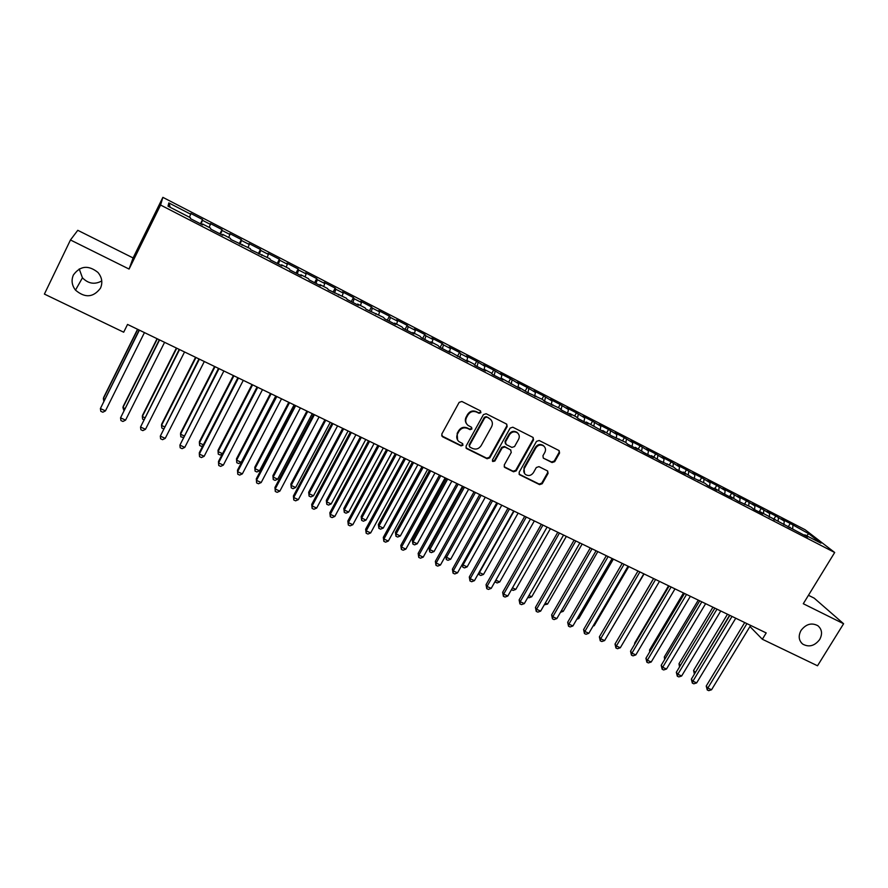 <?xml version="1.0" encoding="UTF-8"?>
<svg xmlns="http://www.w3.org/2000/svg" width="888" height="888" viewBox="0 0 888 888"><rect width="100%" height="100%" fill="white"/><g stroke="black" fill="none" stroke-linecap="round" stroke-linejoin="round"><path stroke-width="1.33" d="M480.908 412.676L480.375 410.822L461.871 401.476L459.14 402.375L441.758 434.154L442.546 436.774L461.05 445.898L462.937 445.276L462.648 443.612L458.896 441.558C456.61 439.416 456.166 436.874 457.531 433.921L458.974 431.291C461.194 428.049 464.069 427.106 467.632 428.449L470.018 429.637L471.905 429.015L471.584 427.317L467.965 425.341C465.601 423.188 465.112 420.601 466.511 417.571L467.965 414.929C470.185 411.677 473.071 410.733 476.634 412.088L479.021 413.286L480.908 412.676M466.688 423.953C465.101 421.833 464.924 419.536 466.133 417.071L467.588 414.43C469.796 411.177 472.682 410.234 476.234 411.588L478.621 412.787L480.508 412.165L480.563 410.944M441.658 435.83L460.683 445.354L462.57 444.733L462.67 443.634M457.586 440.048L457.165 433.388L458.608 430.769C460.817 427.528 463.691 426.584 467.243 427.927L469.63 429.115L471.517 428.493L471.595 427.328M801.043 630.425C798.134 635.952 798.701 640.525 802.763 644.133C809.012 647.496 814.651 645.965 819.68 639.527C822.643 633.932 822.033 629.326 817.87 625.707C811.621 622.444 806.015 624.02 801.043 630.425M73.404 274.958C71.129 280.253 71.828 285.314 75.491 290.121C85.026 298.235 93.351 297.58 100.477 288.178C102.864 282.617 102.02 277.378 97.946 272.438C88.423 264.879 80.242 265.723 73.404 274.958M79.232 268.931L82.451 277.811C88.312 283.76 94.75 284.804 101.765 280.941M552.059 462.548L554.689 461.66L559.573 453.013L559.129 450.605L539.149 440.492L536.496 441.38L519.114 472.349L519.513 474.692L539.571 484.637L542.202 483.749L548.074 473.371L547.652 471.006L538.949 466.633L536.308 467.521L533.399 472.694C531.179 475.679 528.549 476.29 525.507 474.525C523.62 472.793 523.265 470.696 524.431 468.242L535.875 447.874C538.028 444.921 540.614 444.278 543.634 445.943C545.643 447.685 546.042 449.839 544.844 452.381L542.934 455.766L543.367 458.153L552.059 462.548L551.559 461.982L554.19 461.105L559.074 452.469L559.096 450.582M766.2 632.933L127.539 324.431L123.687 332.212L44.4 294.083L70.463 239.971L129.082 269.064L160.573 205.028L834.687 552.491L803.285 603.729L843.6 623.742L817.515 665.778L762.348 639.249L766.2 632.933M507.159 426.584L506.426 423.976L486.136 413.73L483.427 414.618L466.045 446.142L466.455 448.518L487.101 458.752L489.776 457.864L507.159 426.584L506.737 424.175M512.82 427.206L533.089 437.462L533.544 439.893L516.161 470.895L513.519 471.783L504.65 467.366L504.24 465.012L511.277 452.414L510.545 449.839L504.85 447.008L502.175 447.885L494.86 461.039L492.762 461.505L492.474 459.862L510.145 428.094L512.82 427.206M160.573 205.028L162.87 197.347L805.172 529.77L834.687 552.491M200.444 223.776L202.553 219.536L190.776 213.442L190.72 214.23L168.831 202.919L168.032 206.194L190.443 217.749L190.376 218.592L202.564 224.875L202.564 224.009L210.6 228.161L210.645 229.049L222.722 235.276L222.611 234.354L230.569 238.461L230.725 239.405L250.338 248.662L250.605 249.661L269.93 258.774L270.296 259.818L282.018 265.856L281.585 264.791L289.322 268.787L289.788 269.874L301.398 275.868L300.877 274.747L308.536 278.699L309.102 279.842L320.601 285.769L319.98 284.604L327.572 288.522L328.238 289.71L346.42 298.246L347.186 299.478L358.463 305.306L357.653 304.04L365.101 307.892L365.956 309.168L383.605 317.438L384.548 318.759L395.626 324.475L394.616 323.121L401.931 326.895L402.974 328.26L413.941 333.921L412.853 332.534L420.091 336.274L421.223 337.673L432.101 343.29L430.913 341.858L438.095 345.565L439.316 347.008L450.083 352.558L448.806 351.093L467.898 361.76L466.544 360.239L473.593 363.88L474.98 365.412L485.558 370.862L484.115 369.308L491.097 372.916L492.574 374.481L503.052 379.886L501.531 378.299L520.39 388.833L518.792 387.201L527.283 392.385L542.69 399.545L544.399 401.221L559.573 408.258L561.371 409.967L571.472 415.184L569.641 413.453L576.323 416.894L578.188 418.648L588.2 423.82L586.291 422.044L604.784 432.367L602.797 430.558L611.366 435.764L625.663 442.357L627.749 444.211L637.506 449.25L635.375 447.374L643.978 452.591L653.646 457.575L651.459 455.677L660.062 460.894L673.726 467.166L676.012 469.119L685.525 474.026L683.194 472.05L691.83 477.278L705.083 483.35L707.503 485.359L716.849 490.187L714.396 488.156L723.054 493.384L732.311 498.157L729.792 496.103L738.461 501.332L751.137 507.115L753.745 509.213L762.848 513.908L760.206 511.799L807.692 537.04L804.872 534.854L804.184 535.231M202.553 219.536L202.553 220.346L210.412 224.409L209.102 227.384M219.913 233.822L222.033 229.604L210.367 223.576L210.412 224.409M222.033 229.604L222.144 230.469L229.925 234.499L228.66 237.473M239.216 243.778L241.336 239.582L229.781 233.611L229.925 234.499M241.336 239.582L241.536 240.504L249.251 244.489L248.018 247.463M258.33 253.646L260.45 249.473L248.995 243.545L249.251 244.489M260.45 249.473L260.75 250.438L268.387 254.379L267.199 257.365M277.267 263.414L279.387 259.263L268.043 253.402L268.387 254.379M279.387 259.263L279.787 260.273L287.357 264.191L286.202 267.177M296.026 273.093L298.146 268.964L286.913 263.159L287.357 264.191M298.146 268.964L298.646 270.03L306.149 273.904L305.028 276.889M314.618 282.684L316.739 278.588L305.605 272.827L306.149 273.904M316.739 278.588L317.338 279.687L324.764 283.527L323.687 286.513M333.044 292.185L335.165 288.112L324.131 282.406L324.764 283.527M335.165 288.112L335.853 289.255L343.201 293.062L342.158 296.048M351.293 301.598L353.413 297.547L342.491 291.897L343.201 293.062M353.413 297.547L354.19 298.745L361.483 302.508L360.473 305.505M369.375 310.933L371.506 306.904L360.672 301.298L361.483 302.508M371.506 306.904L372.372 308.136L379.598 311.877L378.621 314.863M387.301 320.18L389.432 316.172L378.699 310.622L379.598 311.877M389.432 316.172L390.376 317.449L397.535 321.145L396.603 324.142M405.061 329.337L407.192 325.363L396.548 319.858L397.535 321.145M407.192 325.363L408.225 326.673L415.318 330.347L414.419 333.344M422.666 338.417L424.797 334.465L414.252 329.015L415.318 330.347M424.797 334.465L425.918 335.819L432.944 339.449L432.068 342.457M440.115 347.419L442.246 343.49L431.79 338.084L432.944 339.449M442.246 343.49L443.445 344.877L450.416 348.485L449.572 351.481M457.409 356.343L459.54 352.436L449.173 347.075L450.416 348.485M459.54 352.436L460.817 353.868L467.721 357.431L466.91 360.439M474.636 365.024L476.678 361.294L466.411 355.988L467.721 357.431M476.678 361.294L484.881 366.3L484.093 369.33M491.73 373.593L493.661 370.085L483.483 364.824L484.881 366.3M493.661 370.085L501.887 375.091L500.965 378.81M508.669 382.095L510.5 378.788L500.421 373.571L501.887 375.091M510.5 378.788L518.747 383.805L517.859 387.523M525.419 390.631L527.195 387.423L517.193 382.251L518.747 383.805M527.195 387.423L535.453 392.452L534.598 396.17M541.969 399.167L543.745 395.981L533.832 390.853L535.453 392.452M543.745 395.981L552.025 401.01L551.204 404.728M558.374 407.636L560.15 404.462L550.327 399.389L552.025 401.01M560.15 404.462L568.442 409.501L567.654 413.22M574.636 416.028L576.412 412.876L566.677 407.836L568.442 409.501M576.412 412.876L584.715 417.915L583.971 421.634M590.764 424.353L592.54 421.212L582.883 416.217L584.715 417.915M592.54 421.212L600.854 426.262L600.144 429.981M606.748 432.6L608.524 429.481L598.945 424.531L600.854 426.262M608.524 429.481L616.86 434.532L616.183 438.25M622.599 440.781L624.375 437.684L614.885 432.767L616.86 434.532M624.375 437.684L632.722 442.735L632.078 446.453M638.317 448.895L640.093 445.809L630.68 440.936L632.722 442.735M640.093 445.809L648.451 450.86L647.84 454.578M653.901 456.932L655.677 453.868L646.342 449.039L648.451 450.86M655.677 453.868L664.046 458.93L663.469 462.648M669.352 464.912L671.128 461.86L661.871 457.076L664.046 458.93M671.128 461.86L679.52 466.922L678.965 470.64M684.681 472.827L686.457 469.785L677.278 465.046L679.52 466.922M686.457 469.785L694.849 474.847L694.327 478.565M699.877 480.663L701.653 477.644L692.551 472.938L694.849 474.847M701.653 477.644L710.056 482.717L709.568 486.424M714.951 488.444L716.727 485.436L707.703 480.774L710.056 482.717M716.727 485.436L725.141 490.509L724.686 494.228M729.903 496.159L731.679 493.173L722.721 488.544L725.141 490.509M731.679 493.173L740.104 498.246L739.671 501.953M744.388 504.384L746.497 500.843L737.617 496.248L740.104 498.246M746.497 500.843L754.933 505.905L754.534 509.623M759.085 511.976L761.205 508.447L752.391 503.885L754.933 505.905M761.205 508.447L769.641 513.519L769.274 517.227M773.67 519.491L775.779 515.984L767.043 511.466L769.641 513.519M775.779 515.984L784.237 521.056L783.893 524.764M788.144 526.961L790.253 523.465L781.584 518.981L784.237 521.056M790.253 523.465L808.768 533.744L820.967 543.156L804.872 534.854M790.109 527.228L789.421 527.616M792.94 525.552L792.673 528.549M808.768 533.744L806.548 535.708M775.213 519.547L774.536 519.946M778.41 518.048L778.121 521.045M760.206 511.799L759.529 512.198M763.769 510.478L763.458 513.475M745.065 503.984L744.399 504.395M749.017 502.852L748.684 505.849M729.792 496.103L729.137 496.514M734.132 495.16L733.777 498.157M714.396 488.156L713.741 488.578M719.125 487.401L718.747 490.398M698.856 480.142L698.212 480.575M703.995 479.576L703.585 482.573M683.194 472.05L682.561 472.494M688.733 471.683L688.3 474.692M667.388 463.902L666.766 464.346M673.348 463.736L672.893 466.733M651.459 455.677L650.826 456.121M657.83 455.711L657.342 458.719M635.375 447.374L634.765 447.83M642.179 447.619L641.669 450.627M619.158 439.005L618.548 439.471M626.395 439.46L625.851 442.524M602.797 430.558L602.197 431.035M610.478 431.235L609.878 434.421M586.291 422.044L585.703 422.522M594.416 422.932L593.772 426.251M569.641 413.453L569.053 413.941M578.221 414.563L577.511 418.026M552.836 404.784L552.269 405.272M561.893 406.116L561.116 409.734M535.886 396.037L535.32 396.536M545.41 397.591L544.577 401.309M518.792 387.201L518.226 387.723M528.793 389L527.916 392.718M501.531 378.299L500.976 378.821M512.021 380.33L511.122 384.049M495.104 371.584L494.161 375.302M478.044 362.759L477.056 366.478M460.817 353.868L459.795 357.575M430.913 341.858L430.403 342.413M443.445 344.877L442.391 348.596M412.853 332.534L412.343 333.1M425.918 335.819L424.819 339.527M394.616 323.121L394.128 323.698M408.225 326.673L407.093 330.38M376.223 313.631L375.735 314.208M390.376 317.449L389.199 321.156M357.653 304.04L357.176 304.639M372.372 308.136L371.151 311.843M338.905 294.372L338.439 294.971M354.19 298.745L352.925 302.442M319.98 284.604L319.525 285.214M335.853 289.255L334.543 292.962M300.877 274.747L300.433 275.369M317.338 279.687L315.984 283.383M281.585 264.791L281.163 265.423M298.646 270.03L297.247 273.726M262.115 254.745L261.694 255.378M279.787 260.273L278.344 263.969M242.457 244.6L242.047 245.243M260.75 250.438L259.263 254.123M222.611 234.354L222.211 235.009M241.536 240.504L240.004 244.189M202.564 224.009L202.175 224.675M222.144 230.469L220.557 234.155M202.553 220.346L200.921 224.031M749.949 626.551L762.348 639.249M843.6 623.742L814.196 598.157L808.457 595.282M129.082 269.064L133.089 257.942L77.778 230.314L70.463 239.971M133.089 257.942L162.87 197.347M168.831 202.919L170.219 207.315M190.72 214.23L189.377 217.205M465.956 447.852L486.691 458.186L489.366 457.309L506.726 426.062M486.668 417.149L484.781 417.771L469.519 445.421L469.819 447.086L472.56 448.473C476.09 449.794 478.954 448.84 481.152 445.632L491.586 426.795C493.007 423.731 492.507 421.123 490.076 418.97L486.269 416.65L484.382 417.26L484.781 417.771M469.419 446.531L469.142 444.877L484.382 417.26M490.864 419.691L489.177 418.415M486.269 416.65L488.766 417.904M504.162 466.744L513.075 471.206L515.717 470.318L533.078 439.36L533.1 437.473M510.889 450.072L504.417 446.464L501.753 447.341L494.438 460.472L494.86 461.039M492.762 461.505L492.385 460.994L494.438 460.472M518.603 439.305C519.791 436.752 519.38 434.587 517.371 432.811C514.307 431.113 511.677 431.746 509.501 434.732L505.461 441.991L506.204 444.577L511.899 447.419L514.563 446.542L518.603 439.305M517.893 433.266L516.916 432.29C513.852 430.591 511.244 431.224 509.068 434.21L509.501 434.732M505.416 443.8L505.028 441.458L509.068 434.21M543.367 458.153L551.559 461.982M544.078 446.309L543.156 445.399C540.137 443.745 537.551 444.377 535.397 447.33L535.875 447.874M524.531 473.459L523.976 467.676L535.397 447.33M519.036 474.092L539.094 484.049L541.724 483.161L547.585 472.793L547.641 470.995M137.551 329.259L103.73 397.302L103.374 398.523L104.795 399.178M137.74 329.359L103.374 398.523L103.774 401.198M139.172 330.047L100.388 408.558L139.383 330.147M105.45 410.889L102.83 412.232L100.81 411.299L100.388 408.558L105.45 410.889L144.444 332.589M157.065 338.694L123.221 406.338L122.933 407.57L124.886 408.48M157.331 338.816L122.933 407.57L123.876 410.489M176.401 348.029L142.535 415.273L142.313 416.539L144.777 417.682M176.745 348.196L142.313 416.539L142.646 419.169L143.767 419.691M159.285 339.76L120.546 417.837L159.574 339.904M125.563 420.135L122.933 421.467L120.935 420.546L120.546 417.837L125.563 420.135L164.591 342.324M179.209 349.395L140.526 427.028L179.576 349.561M145.488 429.304L142.846 430.625L140.87 429.703L140.526 427.028L145.488 429.304L184.549 351.97M195.56 357.287L161.66 424.142L161.516 425.43L164.491 426.806M195.971 357.487L161.516 425.43L161.816 428.027L163.481 428.804M214.541 366.455L180.63 432.922L180.553 434.243L184.016 435.841M215.029 366.689L180.553 434.243L180.808 436.807L183.206 437.44M198.945 358.919L160.306 436.13L199.389 359.141M165.224 438.383L162.582 439.682L160.617 438.783L160.306 436.13L165.224 438.383L204.318 361.516M218.504 368.365L179.898 445.143L219.014 368.62M184.771 447.386L182.118 448.662L180.175 447.774L179.898 445.143L184.771 447.386L223.887 370.973M233.355 375.546L199.412 441.625L199.4 442.968L203.363 444.799M233.899 375.802L199.4 442.968L199.633 445.51L201.509 446.375L202.897 445.709M237.873 377.722L199.334 452.647L199.323 454.079L238.45 378.011M204.14 456.299L201.476 457.564L199.556 456.676L199.323 454.079L204.14 456.299L243.29 380.341M251.992 384.548L218.037 450.249L218.093 451.615L222.533 453.668M252.603 384.848L218.093 451.615L218.282 454.134L220.146 454.989L222.4 453.923M257.054 386.99L218.492 461.471L218.548 462.926L257.709 387.312M223.332 465.123L220.657 466.378L218.748 465.501L218.548 462.926L223.332 465.123L262.493 389.621M270.463 393.462L236.486 458.796L236.608 460.184L241.214 462.315L275.746 396.026M271.14 393.795L236.608 460.184L236.774 462.681L236.486 458.796M241.214 462.315L238.606 463.525L236.774 462.681M276.068 396.17L237.484 470.218L237.607 471.695L276.79 396.525M242.346 473.87L239.671 475.102L237.773 474.236L237.607 471.695L242.346 473.87L281.529 398.812M237.773 474.236L237.484 470.218M288.767 402.308L254.778 467.266L254.956 468.675L259.529 470.784L294.083 404.873M289.51 402.675L254.956 468.675L255.089 471.14L254.778 467.266M259.529 470.784L256.91 471.983L255.089 471.14M294.894 405.272L256.299 478.876L256.488 480.386L295.682 405.65M261.183 482.539L258.497 483.76L256.621 482.894L256.488 480.386L261.183 482.539L300.388 407.925M256.621 482.894L256.299 478.876M306.904 411.077L272.905 475.657L273.149 477.1L277.678 479.187L312.243 413.653M307.714 411.466L273.149 477.1L273.249 479.542L272.905 475.657M277.678 479.187L275.058 480.375L273.249 479.542M313.553 414.285L274.936 487.468L275.202 488.988L314.408 414.696M279.853 491.131L277.156 492.329L275.291 491.475L275.202 488.988L279.853 491.131L319.07 416.949M275.291 491.475L274.936 487.468M324.886 419.758L290.864 483.982L291.175 485.436L295.66 487.512L330.236 422.344M325.752 420.179L291.175 485.436L291.242 487.856L290.864 483.982M295.66 487.512L293.04 488.689L291.242 487.856M332.034 423.21L293.406 495.97L293.739 497.524L332.967 423.654M298.346 499.644L295.637 500.832L293.795 499.988L293.739 497.524L298.346 499.644L337.573 425.885M293.795 499.988L293.406 495.97M342.701 428.36L308.68 492.23L309.046 493.706L313.486 495.77L348.085 430.958M343.634 428.815L309.046 493.706L309.079 496.103L308.68 492.23M313.486 495.77L310.856 496.925L309.079 496.103M350.36 432.056L311.71 504.395L312.11 505.971L351.348 432.534M316.672 508.069L313.964 509.246L312.132 508.413L312.11 505.971L316.672 508.069L355.91 434.743M312.132 508.413L311.71 504.395M360.361 436.896L326.329 500.399L326.762 501.909L331.157 503.94L365.767 439.505M361.361 437.373L326.762 501.909L326.762 504.273L326.329 500.399M331.157 503.94L328.527 505.083L326.762 504.273M368.509 440.825L329.848 512.753L330.303 514.341L369.552 441.336M334.832 516.428L332.112 517.593L330.314 516.761L330.303 514.341L334.832 516.428L374.081 443.523M330.314 516.761L329.848 512.753M377.866 445.354L343.823 508.502L344.311 510.034L348.684 512.054L383.294 447.974M378.921 445.865L344.311 510.034L344.289 512.376L343.823 508.502M348.684 512.054L346.043 513.186L344.289 512.376M386.491 449.517L347.83 521.034L348.351 522.644L387.601 450.05M352.836 524.708L350.105 525.863L348.318 525.03L348.351 522.644L352.836 524.708L392.096 452.225M348.318 525.03L347.83 521.034M395.227 453.735L361.172 516.539L361.716 518.081L366.045 520.091L400.666 456.365M396.337 454.268L361.716 518.081L361.671 520.401L361.172 516.539M366.045 520.091L363.403 521.201L361.671 520.401M404.318 458.13L365.645 529.237L366.222 530.869L405.494 458.696M370.673 532.922L367.943 534.054L366.167 533.233L366.222 530.869L370.673 532.922L409.934 460.839M366.167 533.233L365.645 529.237M412.432 462.049L378.366 524.497L378.976 526.073L383.261 528.06L417.882 464.679M413.586 462.604L378.976 526.073L378.887 528.371L378.366 524.497M383.261 528.06L380.608 529.159L378.887 528.371M421.978 466.655L383.305 537.362L383.938 539.027L423.21 467.255M388.345 541.047L385.614 542.168L383.849 541.358L383.938 539.027L388.345 541.047L427.616 469.386M383.849 541.358L383.305 537.362M429.481 470.285L395.415 532.4L396.081 533.988L400.333 535.952L434.954 472.927M430.702 470.873L396.081 533.988L395.97 536.263L395.415 532.4M400.333 535.952L397.669 537.051L395.97 536.263M439.482 475.113L400.81 545.421L401.509 547.108L440.781 475.735M405.872 549.117L403.13 550.216L401.387 549.417L401.509 547.108L405.872 549.117L445.143 477.844M401.387 549.417L400.81 545.421M446.387 478.443L412.321 540.226L413.031 541.835L417.249 543.789L451.87 481.096M447.663 479.065L413.031 541.835L412.898 544.089L412.321 540.226M417.249 543.789L414.585 544.866L412.898 544.089M456.843 483.494L418.159 553.413L418.914 555.111L458.186 484.149M423.232 557.109L420.49 558.197L418.759 557.409L418.914 555.111L423.232 557.109L462.515 486.236M418.759 557.409L418.159 553.413M463.148 486.546L429.082 547.985L429.848 549.616L434.021 551.548L468.653 489.199M464.468 487.179L429.848 549.616L429.681 551.848L429.082 547.985M434.021 551.548L431.357 552.614L429.681 551.848M474.037 491.808L435.353 561.327L436.163 563.048L475.435 492.485M440.448 565.023L437.695 566.111L435.986 565.323L436.163 563.048L440.448 565.023L479.731 494.549L445.698 555.677L446.509 557.331L450.66 559.251L485.281 497.236M435.986 565.323L435.353 561.327M481.141 495.238L446.509 557.331L446.32 559.54L445.698 555.677M450.66 559.251L447.985 560.306L446.32 559.54M491.075 500.033L452.403 569.186L453.269 570.917L492.54 500.743M457.52 572.882L454.756 573.948L453.058 573.16L453.269 570.917L457.52 572.882L496.792 502.797M453.058 573.16L452.403 569.186M497.669 503.219L463.036 564.979L467.155 566.877L501.776 505.205M462.515 563.969L462.826 567.166L462.271 564.391M467.155 566.877L464.468 567.92L462.826 567.166M507.969 508.202L469.297 576.967L470.218 578.721L509.49 508.935M474.436 580.663L471.672 581.718L469.985 580.941L470.218 578.721L474.436 580.663L513.708 510.966M469.985 580.941L469.297 576.967M514.052 511.133L479.431 572.56L483.505 574.447L518.126 513.098M479.209 572.172L479.187 574.725L478.721 573.049M483.505 574.447L480.819 575.48L479.187 574.725M524.719 516.294L486.047 584.67L487.024 586.457L526.295 517.049M491.197 588.378L488.433 589.421L486.757 588.655L487.024 586.457L491.197 588.378L530.469 519.069M486.757 588.655L486.047 584.67M495.848 580.164L499.722 581.951L534.332 520.934M499.722 581.951L497.025 582.972L495.049 581.585M495.415 582.228L495.615 580.586M541.325 524.309L502.652 592.318L503.685 594.116L542.945 525.097M507.825 596.026L505.05 597.058L503.396 596.292L503.685 594.116L507.825 596.026L547.086 527.095M503.396 596.292L502.652 592.318M512.476 587.856L515.795 589.399L550.405 528.693M515.795 589.399L513.098 590.398L511.477 589.621M528.959 595.482L531.746 596.769L566.344 536.396M531.746 596.769L529.037 597.768L527.938 597.258M545.299 603.041L547.552 604.095L582.151 544.033M547.552 604.095L544.277 604.817M561.494 610.544L563.236 611.355L597.824 551.603M563.236 611.355L560.472 612.298M577.555 617.981L578.787 618.548L613.364 559.107M578.787 618.548L576.812 619.247M593.484 625.352L594.216 625.685L628.782 566.555M594.216 625.685L593.04 626.096M609.268 632.656L644.066 573.937M557.786 532.256L519.125 599.9L520.202 601.72L559.451 533.066M524.309 603.607L521.522 604.628L519.891 603.873L520.202 601.72L524.309 603.607L563.558 535.053M519.891 603.873L519.125 599.9M574.103 540.137L535.442 607.425L536.574 609.257L575.824 540.97M540.648 611.122L537.862 612.132L536.23 611.388L536.574 609.257L540.648 611.122L579.886 542.934M536.23 611.388L535.442 607.425M590.276 547.952L551.626 614.873L552.802 616.727L592.052 548.806M556.843 618.581L554.057 619.58L552.447 618.836L552.802 616.727L556.843 618.581L596.081 550.76M552.447 618.836L551.626 614.873M606.315 555.699L567.676 622.266L568.908 624.131L608.136 556.576M572.904 625.973L570.118 626.95L568.52 626.218L568.908 624.131L572.904 625.973L612.132 558.508M568.52 626.218L567.676 622.266M622.211 563.381L583.594 629.592L584.859 631.468L624.086 564.28M588.833 633.299L586.036 634.276L584.448 633.544L584.859 631.468L588.833 633.299L628.049 566.2M584.448 633.544L583.594 629.592M637.984 570.995L599.367 636.851L600.688 638.75L639.893 571.928M604.628 640.57L601.831 641.525L600.255 640.803L600.688 638.75L604.628 640.57L643.822 573.826M600.255 640.803L599.367 636.851M653.612 578.554L615.018 644.055L616.383 645.976L655.577 579.498M620.29 647.774L617.482 648.717L615.928 648.007L616.383 645.976L620.29 647.774L659.473 581.385M615.928 648.007L615.018 644.055M653.557 578.521L619.613 636.263M669.119 586.036L630.535 651.204L631.945 653.135L671.117 587.012M635.819 654.911L633.011 655.855L631.468 655.144L631.945 653.135L635.819 654.911L674.991 588.877M631.468 655.144L630.535 651.204M668.575 585.78L634.609 643.178L634.987 643.678M634.72 644.133L634.609 643.178M684.481 593.462L645.92 658.285L647.374 660.239L686.535 594.449M651.215 662.004L648.407 662.925L646.875 662.226L647.374 660.239L651.215 662.004L690.365 596.303M646.875 662.226L645.92 658.285M683.483 592.984L649.528 650.083L650.249 651.026M649.739 651.881L649.528 650.083M699.733 600.832L661.183 665.312L662.681 667.277L701.82 601.842M666.488 669.03L663.68 669.952L662.159 669.252L662.681 667.277L666.488 669.03L705.627 603.674M662.159 669.252L661.183 665.312M698.268 600.122L664.324 656.931L665.378 658.297M664.635 659.54L664.324 656.931M714.851 608.125L676.323 672.283L677.866 674.258L716.982 609.157M681.64 676.001L678.821 676.911L677.311 676.212L677.866 674.258L681.64 676.001L720.756 610.977M677.311 676.212L676.323 672.283M712.931 607.203L679.009 663.736L680.397 665.489M679.52 666.955L679.009 663.736M729.836 615.373L691.33 679.198L692.918 681.185L732.012 616.427M696.658 682.905L693.839 683.804L692.34 683.116L692.918 681.185L696.658 682.905L735.752 618.226M692.34 683.116L691.33 679.198M727.483 614.23L693.572 670.484L695.371 672.505M729.581 615.251L694.805 673.437M694.405 674.092L693.572 670.484M744.71 622.555L706.215 686.058L707.847 688.056L746.93 623.62M711.554 689.765L708.735 690.653L707.259 689.976L707.847 688.056L711.554 689.765L750.638 625.418M707.259 689.976L706.215 686.058M489.366 457.309L489.776 457.864M486.691 458.186L487.101 458.752M515.717 470.318L516.161 470.895M513.075 471.206L513.519 471.783M504.551 466.999L504.972 467.565M543.156 457.775L543.634 458.33M523.976 467.676L524.431 468.242M547.585 472.793L548.074 473.371M541.724 483.161L542.202 483.749M539.094 484.049L539.571 484.637M519.38 474.314L519.835 474.891M554.19 461.105L554.689 461.66M801.176 642.612L802.763 644.133M82.451 277.811L75.491 290.121M466.078 447.963L466.455 448.518M504.218 466.788L504.65 467.366M519.069 474.114L519.513 474.692"/></g></svg>
